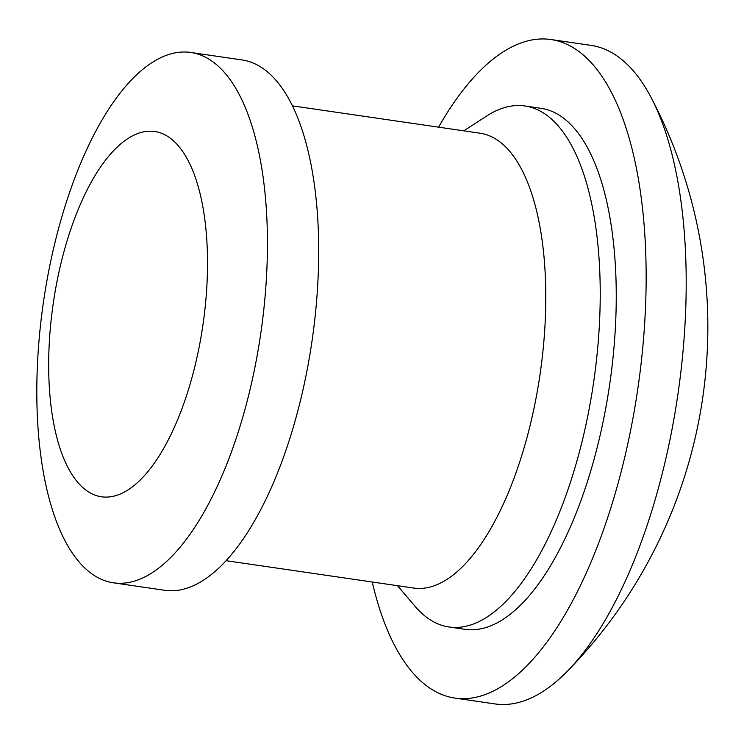 <?xml version="1.0" encoding="UTF-8"?>
<svg xmlns="http://www.w3.org/2000/svg" width="744" height="744" viewBox="0 0 744 744"><rect width="100%" height="100%" fill="white"/><g stroke="black" fill="none" stroke-linecap="round" stroke-linejoin="round"><path stroke-width="1.12" d="M52.21 310.992A184.568 75.618 98.3 0 1 151.534 131.204A184.568 75.618 98.3 0 1 154.733 131.502A184.568 75.618 98.3 0 1 203.986 317.288A184.568 75.618 98.3 0 1 104.662 497.076A184.568 75.618 98.3 0 1 101.463 496.778A184.568 75.618 98.3 0 1 52.21 310.992M372.242 582.003A332.763 136.329 -81.7 0 0 454.937 698.086L494.993 703.926A332.763 136.329 -81.7 0 0 500.759 704.466A332.763 136.329 -81.7 0 0 567.142 671.441A332.763 136.329 -81.7 0 0 679.83 380.324A332.763 136.329 -81.7 0 0 650.898 97.12A332.763 136.329 -81.7 0 0 591.034 45.375L550.979 39.534A332.763 136.329 -81.7 0 0 438.569 127.159M454.937 698.086A332.763 136.329 -81.7 0 0 639.775 374.483A332.763 136.329 -81.7 0 0 550.979 39.534M397.482 585.686L415.078 606.341A263.255 107.852 -81.7 0 0 448.948 626.978L464.972 629.312A263.255 107.852 -81.7 0 0 611.205 373.302A263.255 107.852 -81.7 0 0 540.953 108.308L524.929 105.974A263.255 107.852 -81.7 0 0 486.576 116.073L463.81 130.842M448.948 626.978A263.255 107.852 -81.7 0 0 595.181 370.968A263.255 107.852 -81.7 0 0 524.929 105.974M226.092 560.688L413.729 588.058A229.822 94.153 -81.7 0 0 541.39 364.551A229.822 94.153 -81.7 0 0 480.057 133.213L292.429 105.853M113.451 582.822L164.712 590.299A267.979 109.787 -81.7 0 0 313.568 329.694A267.979 109.787 -81.7 0 0 242.06 59.948L190.799 52.471A267.979 109.787 -81.7 0 0 41.943 313.075A267.979 109.787 -81.7 0 0 113.451 582.822A267.979 109.787 -81.7 0 0 262.307 322.217A267.979 109.787 -81.7 0 0 190.799 52.471M567.142 671.441A492.119 492.119 0 0 0 650.898 97.12"/></g></svg>
